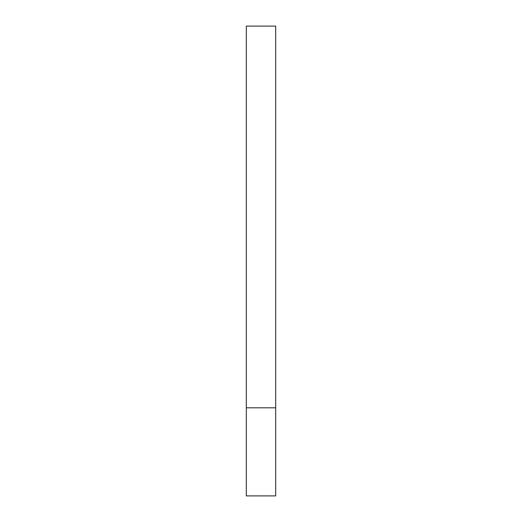 <?xml version="1.0" encoding="UTF-8"?>
<svg xmlns="http://www.w3.org/2000/svg" width="522" height="522" viewBox="0 0 522 522"><rect width="100%" height="100%" fill="white"/><g stroke="black" fill="none" stroke-linecap="round" stroke-linejoin="round"><path stroke-width="0.39" stroke-dasharray="2.61 1.96" d="M261 407.812L275.681 407.812L261 407.812M246.319 495.9L275.681 495.9M275.681 26.1L246.319 26.1"/><path stroke-width="0.78" d="M275.681 407.812L246.319 407.812L275.681 407.812L275.681 26.1L246.319 26.1L246.319 495.9L275.681 495.9L275.681 407.812"/></g></svg>
